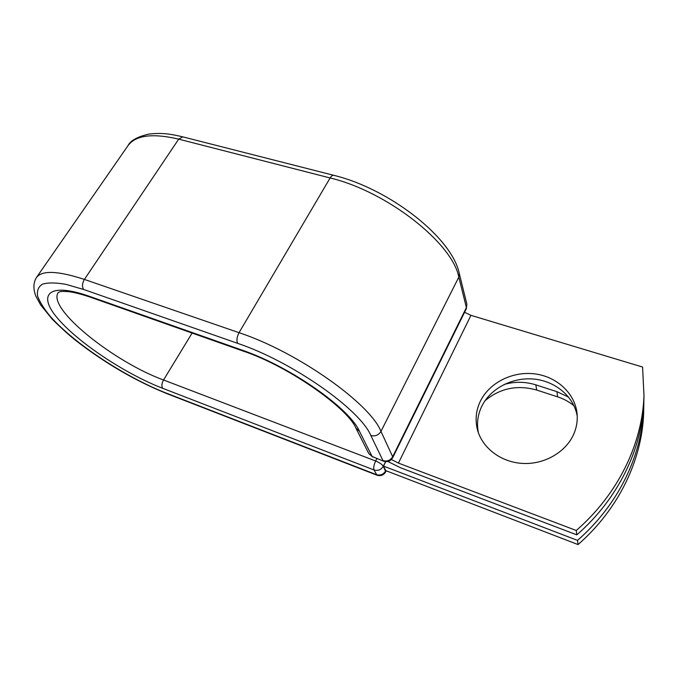 <?xml version="1.0" encoding="UTF-8"?>
<svg xmlns="http://www.w3.org/2000/svg" width="678" height="678" viewBox="0 0 678 678"><rect width="100%" height="100%" fill="white"/><g stroke="black" fill="none" stroke-linecap="round" stroke-linejoin="round"><path stroke-width="1.02" d="M573.969 433.606C576.588 427.326 577.639 420.902 577.131 414.334C575.452 393.511 556.663 376.349 534.289 373.815C511.924 371.171 488.846 383.078 480.066 401.842C475.905 410.893 475.041 420.199 477.465 429.75C482.27 448.005 501.11 462.396 522.908 463.447C544.688 464.566 566.308 451.887 573.969 433.606M577.241 416.224C573.935 396.359 555.019 380.833 533.383 379.027C511.737 377.154 489.897 388.892 481.439 406.995C477.6 415.334 476.6 423.945 478.422 432.827M643.998 395.223L643.88 401.045C642.295 448.607 618.404 498.669 576.817 534.857L400.554 467.761L387.875 461.498M576.817 534.857L576.266 530.484C618.268 493.974 642.388 443.505 643.981 395.638L642.575 367.044L470.947 315.338L464.583 312.287M576.266 530.484L398.427 463.099L391.392 459.523M383.511 466.108L577.52 540.383L578.054 544.57L385.714 470.6L383.511 466.108L385.706 461.676M504.203 384.418C514.831 381.451 525.374 381.604 535.832 384.858L556.935 391.672L568.605 397.105M485.041 400.698C500.084 388.189 517.297 384.638 536.679 390.045L557.604 396.842C563.689 398.834 569.147 401.8 573.978 405.732M578.054 544.57C618.709 509.102 642.091 459.93 643.651 413.072L643.761 407.402M577.52 540.383C618.573 504.61 642.176 455.048 643.744 407.885L643.863 401.368M398.427 463.099L470.947 315.338M36.51 277.429L127.82 145.914C130.303 140.685 137.312 136.744 148.846 134.091C162.813 132.473 171.466 134.227 182.772 136.854L333.754 175.314C332.559 175.094 331.347 175.975 330.118 177.967C387.13 191.484 452.616 243.351 458.82 277.116L466.405 307.609L466.854 304.134L459.294 273.539L458.82 277.116L380.96 431.394L392.672 456.735L466.405 307.609L466.337 308.727L466.854 304.134M182.772 136.854L178.704 139.143L330.118 177.967L239.046 332.678C297.473 351.941 370.23 403.622 380.96 431.394C378.527 435.242 375.146 436.598 370.815 435.462L382.994 460.608C387.138 461.726 390.367 460.43 392.672 456.735L392.748 457.608L466.337 308.727M58.283 292.498L58.181 292.65C46.926 308.592 114.116 362.077 163.542 379.985C161.711 383.409 161.415 386.18 162.652 388.299C126.388 374.298 80.377 344.238 58.85 319.753C36.815 295.133 47.655 281.633 88.987 296.176L241.834 350.034C289.811 366.306 349.382 408.139 359.433 431.242L355.916 428.132L368.688 453.421L372.086 456.455L383.587 461.21C387.562 462.354 390.621 461.15 392.748 457.608M359.433 431.242L372.086 456.455L383.587 461.21M127.82 145.914C135.405 135.236 152.372 132.973 178.704 139.143L84.403 279.429L239.046 332.678C236.834 336.949 236.368 340.509 237.656 343.348C292.184 361.662 360.154 409.597 370.815 435.462M241.834 350.034L242.97 351.009C289.091 366.281 347.924 408.453 355.916 428.132M83.623 289.464L65.834 284.328C55.689 282.548 47.875 282.506 42.383 284.201C38.341 286.819 36.756 290.82 37.637 296.193C39.858 302.202 44.155 309.024 50.528 316.66C74.995 344.204 126.1 377.502 166.585 393.223L167.398 393.833C135.769 381.078 105.387 363.425 76.267 340.881C69.419 335.466 61.41 328.237 52.24 319.194L40.655 304.947L35.849 296.159C33.129 289.031 33.281 282.879 36.307 277.717C41.731 270.132 57.757 270.708 84.403 279.429C82.165 283.311 81.911 286.65 83.623 289.464L237.656 343.348M88.987 296.176L90.386 297.193L242.97 351.009M167.398 393.833L376.968 475.193L374.019 469.964C373.332 467.871 373.875 464.888 375.646 460.989L163.542 379.985L192.111 333.076M166.585 393.223L376.426 474.659C380.366 475.744 383.434 474.515 385.638 470.973L385.807 470.642M162.652 388.299L374.019 469.964C378.002 471.049 381.104 469.812 383.324 466.244L385.731 471.778L386.214 470.795M385.596 461.667L383.324 466.244C382.104 464.371 379.544 462.616 375.646 460.989L376.824 458.642M535.832 384.858L536.679 390.045M556.935 391.672L557.604 396.842M477.812 430.962L477.465 429.75M643.88 401.045L643.981 395.638M333.754 175.314C389.443 188.781 452.15 237.766 459.294 273.539M58.283 292.489L59.596 291.896C60.376 291.404 63.164 291.303 67.978 291.582C73.97 292.277 81.436 294.15 90.386 297.193M643.651 413.072L643.744 407.885M368.688 453.421L372.697 457.065M376.968 475.193C380.765 476.312 383.689 475.176 385.731 471.778"/></g></svg>
